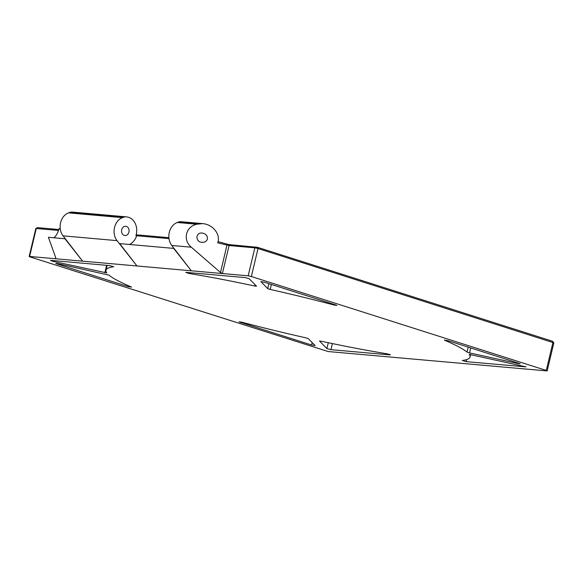 <?xml version="1.0" encoding="UTF-8"?>
<svg xmlns="http://www.w3.org/2000/svg" width="583" height="583" viewBox="0 0 583 583"><rect width="100%" height="100%" fill="white"/><g stroke="black" fill="none" stroke-linecap="round" stroke-linejoin="round"><path stroke-width="0.87" d="M227.188 244.131L220.52 272.509L191.341 247.214C182.494 240.072 185.744 226.452 196.821 224.222L202.505 223.61C212.839 224.251 220.972 234.555 217.692 242.856L229.075 245.545L254.851 247.826L258.014 248.526L553.843 342.833L552.538 341.259L257.606 247.338L230.249 244.707A3.483 0.364 13.4 0 1 227.188 244.131L218.064 241.61M58.803 229.52L37.443 227.625L35.84 228.478L58.504 230.431M137.967 235.211L136.24 234.483M168.888 237.675L138.528 234.985L136.633 235.743L168.997 238.607M188.797 273.412L185.758 272.334L245.071 277.588L249.123 278.659L256.535 286.173L254.705 286.027A187.121 19.56 -166.6 0 0 188.797 273.412L188.987 272.618M328.28 342.717L326.881 348.59L319.484 340.997M390.304 354.639L387.199 353.837A187.121 19.56 -166.6 0 1 321.291 341.23L319.462 341.077M52.587 261.242L50.459 260.346L109.772 265.6L113.743 266.759A187.121 19.56 -166.6 0 0 105.968 270.257A187.121 19.56 -166.6 0 0 106.791 272.917L52.587 261.242L52.754 260.55M56.719 263.844L55.815 263.429L57.761 263.64L108.985 275.147A187.121 19.56 -166.6 0 0 131.605 287.091L128.304 286.639L56.719 263.844L56.813 263.458M466.225 361.649L462.253 360.491A187.121 19.56 -166.6 0 0 470.029 356.993A187.121 19.56 -166.6 0 0 469.213 354.333L525.99 366.867L466.225 361.649L466.728 359.558M239.992 322.21L239.088 321.787L241.923 322.224A187.121 19.56 -166.6 0 0 305.805 337.819L308.269 338.614L315.17 345.617L311.577 345.005L239.992 322.21L240.079 321.823M518.353 363.114L518.236 363.61L469.555 352.904L470.736 347.949M468.2 347.14L467.012 352.103L469.555 352.904M467.012 352.103A187.121 19.56 -166.6 0 0 444.392 340.159L444.45 339.911M268.916 283.673L267.728 288.636L260.841 281.56M334.212 304.472L334.074 305.026L336.908 305.463L336.005 305.04L264.427 282.245L260.827 281.633M136.641 265.556L117.023 240.633A13.861 11.223 -84.9 0 1 122.503 217.641L124.419 216.942A14.072 11.398 -84.9 0 1 126.555 216.883A14.072 11.398 -84.9 0 1 135.919 235.612L136.604 235.831M136.633 235.743L136.633 235.743A14.466 11.711 -84.9 0 1 129.419 244.474M128.93 232.056A4.649 3.768 95.1 0 0 125.724 226.27A4.649 3.768 95.1 0 0 121.563 230.569A4.649 3.768 95.1 0 0 124.9 235.532A4.649 3.768 95.1 0 0 128.93 232.056M53.942 237.784C56.077 236.02 57.761 233.047 58.992 228.864L60.195 228.266M552.538 341.259L552.946 342.447L546.278 370.438L546.73 370.897L328.149 351.534L30.054 256.914L29.15 256.498L35.84 228.478M553.843 342.833L547.182 370.861M58.992 228.864L60.282 228.981M220.52 272.509L222.4 273.544L55.378 258.743L55.822 257.912L48.404 237.296L64.939 238.76A14.466 11.711 95.1 0 0 65.675 239.227M256.024 246.988L254.851 247.826L248.176 275.825L222.4 273.544L229.075 245.545L230.249 244.707M334.074 305.026A187.121 19.56 -166.6 0 0 270.191 289.43L271.372 284.46M267.728 288.636L270.191 289.43M518.236 363.61L520.182 363.821L519.278 363.406L447.693 340.61L444.392 340.159M390.238 354.916L330.925 349.662L332.376 343.569M326.881 348.59L330.925 349.662M248.176 275.825L251.346 276.517L258.014 248.526L257.606 247.338M546.278 370.438L251.346 276.517M55.677 257.504L55.378 258.743L29.602 256.462L36.27 228.463L37.443 227.625M29.15 256.498L29.602 256.462M126.555 216.883L72.605 212.103A14.072 11.398 95.1 0 0 70.47 212.161L68.554 212.861A13.861 11.223 95.1 0 0 63.073 235.853L82.604 261.155M202.505 223.61L181.32 221.737A14.072 11.398 95.1 0 0 179.185 221.795L177.268 222.495A13.861 11.223 95.1 0 0 171.788 245.479L191.319 270.789M190.998 270.374L173.654 248.387A14.466 11.711 95.1 0 0 174.39 248.854M173.654 248.387L119.704 243.614L136.961 265.972M207.402 239.008C206.637 241.318 204.844 242.433 202.024 242.368C195.13 241.981 195.378 232.216 202.265 233.054C205.952 233.798 207.665 235.787 207.402 239.008M199.481 223.588L179.185 221.795M124.419 216.942L70.47 212.161M82.283 260.739L64.939 238.76M312.153 342.556L311.577 345.005M128.508 285.765L128.304 286.639M106.623 265.323L104.853 272.735M255.033 284.65L254.705 286.027M191.341 247.214L171.788 245.479M196.821 224.222L177.268 222.495M117.023 240.633L63.073 235.853M122.503 217.641L68.554 212.861M107.134 265.367L105.968 270.257M470.641 354.413L470.029 356.993"/></g></svg>
